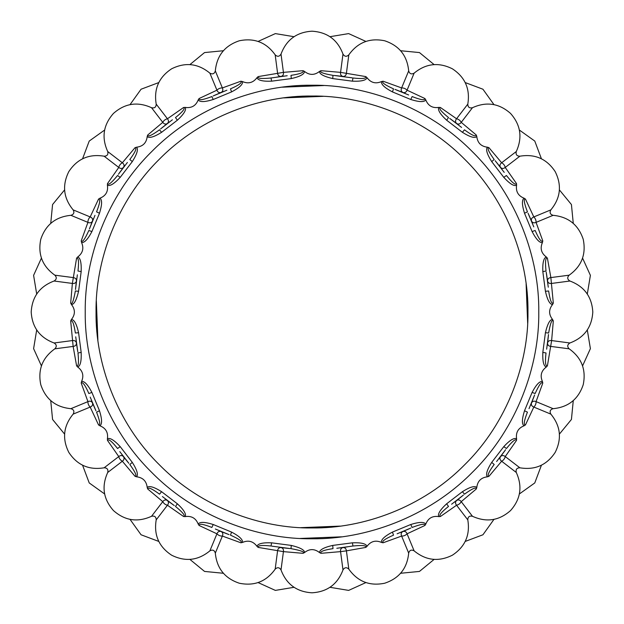 <?xml version="1.0" encoding="UTF-8"?>
<svg xmlns="http://www.w3.org/2000/svg" width="624" height="624" viewBox="0 0 624 624"><rect width="100%" height="100%" fill="white"/><g stroke="black" fill="none" stroke-linecap="round" stroke-linejoin="round"><path stroke-width="0.94" d="M281.018 54.077C279.38 56.706 277.43 56.963 275.176 54.85C266.269 42.401 254.319 37.713 239.327 40.771C224.812 45.614 216.809 55.653 215.319 70.886C214.414 73.85 212.605 74.599 209.875 73.141C198.05 63.43 185.289 61.987 171.6 68.819C158.839 77.259 153.707 89.029 156.203 104.122C156.101 107.219 154.541 108.412 151.531 107.71C137.592 101.392 124.901 103.303 113.443 113.443C103.303 124.901 101.392 137.592 107.71 151.531C108.412 154.541 107.219 156.101 104.122 156.203C89.029 153.707 77.259 158.839 68.819 171.6C61.987 185.289 63.43 198.05 73.141 209.875C74.599 212.605 73.85 214.414 70.886 215.319C55.653 216.809 45.614 224.812 40.771 239.327C37.713 254.319 42.401 266.269 54.85 275.176C56.963 277.43 56.706 279.38 54.077 281.018C39.757 286.4 32.128 296.728 31.2 312C32.128 327.272 39.757 337.6 54.077 342.982C56.706 344.62 56.963 346.57 54.85 348.824C42.401 357.731 37.713 369.681 40.771 384.673C45.614 399.188 55.653 407.191 70.886 408.681C73.85 409.586 74.599 411.395 73.141 414.125C63.43 425.95 61.987 438.711 68.819 452.4C77.259 465.161 89.029 470.293 104.122 467.797C107.219 467.899 108.412 469.459 107.71 472.469C101.392 486.408 103.303 499.099 113.443 510.557C124.901 520.697 137.592 522.608 151.531 516.29C154.541 515.588 156.101 516.781 156.203 519.878C153.707 534.971 158.839 546.741 171.6 555.181C185.289 562.013 198.05 560.57 209.875 550.859C212.605 549.401 214.414 550.15 215.319 553.114C216.809 568.347 224.812 578.386 239.327 583.229C254.319 586.287 266.269 581.599 275.176 569.15C277.43 567.037 279.38 567.294 281.018 569.923C286.4 584.243 296.728 591.872 312 592.8C327.272 591.872 337.6 584.243 342.982 569.923C344.62 567.294 346.57 567.037 348.824 569.15C357.731 581.599 369.681 586.287 384.673 583.229C399.188 578.386 407.191 568.347 408.681 553.114C409.586 550.15 411.395 549.401 414.125 550.859C425.95 560.57 438.711 562.013 452.4 555.181C465.161 546.741 470.293 534.971 467.797 519.878C467.899 516.781 469.459 515.588 472.469 516.29C486.408 522.608 499.099 520.697 510.557 510.557C520.697 499.099 522.608 486.408 516.29 472.469C515.588 469.459 516.781 467.899 519.878 467.797C534.971 470.293 546.741 465.161 555.181 452.4C562.013 438.711 560.57 425.95 550.859 414.125C549.401 411.395 550.15 409.586 553.114 408.681C568.347 407.191 578.386 399.188 583.229 384.673C586.287 369.681 581.599 357.731 569.15 348.824C567.037 346.57 567.294 344.62 569.923 342.982C584.243 337.6 591.872 327.272 592.8 312C591.872 296.728 584.243 286.4 569.923 281.018C567.294 279.38 567.037 277.43 569.15 275.176C581.599 266.269 586.287 254.319 583.229 239.327C578.386 224.812 568.347 216.809 553.114 215.319C550.15 214.414 549.401 212.605 550.859 209.875C560.57 198.05 562.013 185.289 555.181 171.6C546.741 158.839 534.971 153.707 519.878 156.203C516.781 156.101 515.588 154.541 516.29 151.531C522.608 137.592 520.697 124.901 510.557 113.443C499.099 103.303 486.408 101.392 472.469 107.71C469.459 108.412 467.899 107.219 467.797 104.122C470.293 89.029 465.161 77.259 452.4 68.819C438.711 61.987 425.95 63.43 414.125 73.141C411.395 74.599 409.586 73.85 408.681 70.886C407.191 55.653 399.188 45.614 384.673 40.771C369.681 37.713 357.731 42.401 348.824 54.85C346.57 56.963 344.62 56.706 342.982 54.077C337.6 39.757 327.272 32.128 312 31.2C296.728 32.128 286.4 39.757 281.018 54.077L283.429 72.368C283.756 74.545 282.945 75.91 280.987 76.456L283.608 76.128M341.773 76.3L340.337 76.12M290.199 548.574L271.814 546.148M272.47 546.257L273.117 546.367M283.702 547.88L287.04 548.262M229.07 534.628L215.335 529.019M218.665 530.47L221.777 531.773M223.61 532.522L226.715 533.738M174.275 505.58L162.412 496.571M166.288 499.637L167.372 500.479C168.792 501.93 168.808 503.521 167.435 505.237L183.596 516.516C185.57 515.822 182.871 512.468 175.492 506.438L177.356 503.786L161.6 491.696C154.105 486.977 149.3 485.55 147.194 487.414C146.445 481.096 142.904 477.555 136.586 476.806C138.419 474.638 136.991 469.833 132.304 462.4L120.214 446.644C114.153 440.099 109.886 437.479 107.406 438.781C108.319 432.487 105.815 428.15 99.91 425.786C102.242 424.172 102.102 419.164 99.497 410.764L91.9 392.418C87.742 384.532 84.295 380.89 81.565 381.514C84.076 375.664 82.781 370.828 77.688 367.021C80.356 366.054 81.518 361.187 81.175 352.404L78.585 332.717C76.604 324.004 74.217 319.605 71.425 319.504C75.364 314.504 75.364 309.504 71.425 304.496C74.053 304.621 76.432 300.222 78.585 291.283L81.175 271.596C81.518 262.681 80.356 257.813 77.68 256.979C82.781 253.172 84.076 248.336 81.565 242.486C84.38 242.978 87.828 239.335 91.9 231.582L99.497 213.236C102.141 204.711 102.274 199.703 99.91 198.214C105.815 195.85 108.319 191.521 107.406 185.219C109.972 186.428 114.239 183.807 120.214 177.356L132.304 161.6C137.023 154.105 138.458 149.3 136.586 147.194C142.904 146.445 146.445 142.904 147.194 136.586C149.354 138.419 154.151 136.991 161.6 132.304L177.356 120.214C183.901 114.153 186.521 109.886 185.219 107.406C191.521 108.319 195.85 105.815 198.214 99.91C199.859 102.242 204.867 102.11 213.236 99.497L231.582 91.9C239.468 87.742 243.11 84.295 242.486 81.565C248.336 84.076 253.172 82.781 256.979 77.68C257.969 80.363 262.837 81.533 271.596 81.175L291.283 78.585C300.019 76.588 304.426 74.201 304.496 71.425C309.496 75.364 314.504 75.364 319.504 71.425C319.426 74.084 323.833 76.471 332.717 78.585L352.404 81.175C361.319 81.518 366.187 80.356 367.021 77.68C370.828 82.781 375.664 84.076 381.506 81.565C381.007 84.365 384.641 87.805 392.418 91.9L410.764 99.497C419.289 102.141 424.297 102.274 425.786 99.91C428.15 105.815 432.479 108.319 438.781 107.406C437.572 109.98 440.193 114.247 446.644 120.214L462.4 132.304C469.895 137.023 474.7 138.45 476.806 136.586C477.555 142.904 481.096 146.445 487.414 147.194C485.581 149.362 487.009 154.167 491.696 161.6L503.786 177.356C509.847 183.901 514.114 186.521 516.594 185.219C515.681 191.513 518.185 195.85 524.09 198.214C521.758 199.828 521.898 204.836 524.503 213.236L532.1 231.582C536.258 239.468 539.705 243.11 542.435 242.486C539.924 248.336 541.219 253.172 546.312 256.979C543.644 257.946 542.482 262.813 542.825 271.596L545.415 291.283C547.404 300.011 549.791 304.411 552.575 304.496C548.636 309.496 548.636 314.504 552.575 319.504C549.931 319.41 547.544 323.809 545.415 332.717L542.825 352.404C542.482 361.319 543.644 366.187 546.32 367.021C541.219 370.828 539.924 375.664 542.435 381.506C539.635 381.007 536.195 384.641 532.1 392.418L524.503 410.764C521.859 419.289 521.726 424.297 524.09 425.786C518.185 428.15 515.681 432.479 516.594 438.781C514.028 437.572 509.761 440.193 503.786 446.644L491.696 462.4C486.977 469.895 485.542 474.7 487.414 476.806C481.096 477.555 477.555 481.096 476.806 487.414C474.646 485.581 469.849 487.009 462.4 491.696L446.644 503.786C440.099 509.847 437.479 514.114 438.781 516.594C432.479 515.681 428.15 518.185 425.786 524.09C424.141 521.758 419.133 521.89 410.764 524.503L392.418 532.1C384.532 536.258 380.89 539.705 381.514 542.435C375.664 539.924 370.828 541.219 367.021 546.32C366.031 543.637 361.163 542.467 352.404 542.825L332.717 545.415C324.004 547.396 319.597 549.783 319.504 552.575C314.504 548.636 309.496 548.636 304.496 552.575C304.66 549.978 300.253 547.591 291.283 545.415L271.596 542.825C262.681 542.482 257.813 543.644 256.979 546.32C253.172 541.219 248.336 539.924 242.494 542.435C242.993 539.635 239.359 536.195 231.582 532.1L213.236 524.503C204.711 521.859 199.703 521.726 198.214 524.09C195.85 518.185 191.521 515.681 185.219 516.594C186.428 514.02 183.807 509.753 177.356 503.786M169.549 502.133L172.232 504.106M128.84 463.304L119.785 451.62M121.93 454.522L123.154 456.144M104.122 467.797L118.763 456.565C120.479 455.192 122.07 455.208 123.521 456.628L123.521 456.628C124.511 458.398 124.121 459.935 122.351 461.237L135.034 476.315C137.124 476.159 135.385 472.212 129.815 464.482L132.304 462.4M125.182 458.773L127.288 461.409M95.94 410.787L90.199 397.114M91.517 400.468L92.266 402.316M70.886 408.681L87.929 401.622C89.95 400.741 91.471 401.17 92.508 402.917L92.508 402.917C93.007 404.882 92.235 406.263 90.184 407.066L98.537 424.913C100.597 425.303 99.941 421.044 96.564 412.136L99.497 410.764M93.569 405.436L94.903 408.486M77.797 351.897L75.722 336.804M76.128 340.392L76.378 342.412M76.83 345.712L77.314 348.91M548.504 334.48L546.647 349.19M547.186 345.626L547.459 343.606M547.88 340.298L548.254 336.991M534.612 394.969L529.019 408.658M530.47 405.343L531.258 403.471M532.514 400.405L533.746 397.262M505.58 449.725L496.61 461.534M498.857 458.71L500.081 457.135M519.878 467.797L505.237 456.565C503.521 455.192 501.93 455.208 500.479 456.628L500.807 456.199M502.133 454.451L504.106 451.768M463.46 495.035L451.62 504.215M454.522 502.07L456.144 500.846M467.797 519.878L456.565 505.237C455.192 503.521 455.208 501.93 456.628 500.479L456.628 500.479C458.398 499.489 459.935 499.879 461.237 501.649L476.315 488.966C476.167 486.868 472.22 488.608 464.482 494.185L462.4 491.696M458.788 498.802L461.409 496.712M410.865 528.021L397.114 533.801M400.475 532.483L402.355 531.718M408.681 553.114L401.622 536.071C400.741 534.05 401.17 532.529 402.917 531.492L402.917 531.492C404.882 530.993 406.263 531.765 407.066 533.816L424.913 525.463C425.279 523.403 421.021 524.066 412.136 527.436L410.764 524.503M405.436 530.431L408.392 529.136M367.021 546.32L365.82 547.412C366.701 545.524 362.419 545.056 352.958 546.016L336.804 548.278M340.392 547.872L342.412 547.622M346.499 547.053L346.952 546.991M546.203 272.103L548.278 287.196M547.872 283.608L547.622 281.588M547.17 278.288L546.686 275.09M528.06 213.213L533.801 226.886M532.483 223.532L531.734 221.684M553.114 215.319L536.071 222.378C534.05 223.259 532.529 222.83 531.492 221.083L531.492 221.083C530.993 219.118 531.765 217.737 533.816 216.934L525.463 199.087C523.403 198.697 524.059 202.956 527.436 211.864L524.503 213.236M530.431 218.564L529.097 215.514M495.16 160.696L504.215 172.38M502.07 169.478L500.846 167.856M519.878 156.203L505.237 167.435C503.521 168.808 501.93 168.792 500.479 167.372L500.479 167.372C499.489 165.602 499.879 164.065 501.649 162.763L488.966 147.685C486.876 147.841 488.615 151.788 494.185 159.518L491.696 161.6M498.818 165.227L496.712 162.591M449.725 118.42L461.588 127.429M457.72 124.363L457.072 123.864M472.469 107.71L461.237 122.351C459.935 124.121 458.39 124.511 456.628 123.521L456.628 123.521C455.208 122.07 455.192 120.479 456.565 118.763L440.404 107.484C438.43 108.178 441.129 111.532 448.508 117.562L446.644 120.214M454.451 121.867L451.768 119.894M394.93 89.372L408.665 94.981M405.335 93.53L402.917 92.508C401.17 91.471 400.741 89.95 401.622 87.929L383.097 81.214C381.365 82.399 384.844 84.942 393.533 88.858L392.418 91.9M400.39 91.478L397.285 90.262M333.801 75.426L352.186 77.852M351.53 77.743L350.883 77.633M340.298 76.12L336.96 75.738M256.979 77.68L258.18 76.588C257.299 78.476 261.581 78.944 271.042 77.984L287.196 75.722M277.501 76.947L277.048 77.009M213.135 95.979L226.886 90.199M223.525 91.517L221.645 92.282M215.319 70.886L222.378 87.929C223.259 89.95 222.83 91.471 221.083 92.508L221.083 92.508C219.118 93.007 217.737 92.235 216.934 90.184L199.087 98.537C198.721 100.597 202.979 99.934 211.864 96.564L213.236 99.497M218.564 93.569L215.608 94.864M160.54 128.965L172.38 119.785M169.478 121.93L167.856 123.154M156.203 104.122L167.435 118.763C168.808 120.479 168.792 122.07 167.372 123.521L167.372 123.521C165.602 124.511 164.065 124.121 162.763 122.351L147.685 135.034C147.833 137.132 151.78 135.392 159.518 129.815L161.6 132.304M165.212 125.198L162.591 127.288M118.42 174.275L127.39 162.466M125.143 165.29L123.919 166.865M107.71 151.531L122.351 162.763C124.121 164.065 124.511 165.61 123.521 167.372L123.521 167.372C122.07 168.792 120.479 168.808 118.763 167.435L107.484 183.596C108.17 185.578 111.532 182.871 117.562 175.492L120.214 177.356M121.867 169.549L119.894 172.232M89.388 229.031L94.981 215.342M93.53 218.657L92.742 220.529M92.04 222.238L90.254 226.738M75.496 289.52L77.353 274.81M76.814 278.374L76.541 280.394M76.12 283.702L75.746 287.009M499.723 166.39L498.833 165.251M502.172 169.603L501.314 168.472M455.606 122.741L454.498 121.906M401.762 92.04L400.421 91.494M405.499 93.6L404.188 93.046M283.811 76.105L282.469 76.268M219.812 93.038L218.626 93.545M223.673 91.455L222.362 91.985M166.288 124.363L165.266 125.159M169.603 121.828L168.472 122.686M122.764 168.363L121.898 169.517M125.237 165.165L124.363 166.28M93.6 218.509L93.038 219.812M76.3 282.227L76.12 283.663M76.838 278.218L76.643 279.622M76.627 344.245L76.822 345.673M76.112 340.236L76.284 341.64M92.992 404.063L93.553 405.397M91.455 400.327L91.985 401.638M124.285 457.61L125.167 458.749M121.828 454.397L122.686 455.528M168.363 501.236L169.517 502.102M222.23 531.96L223.501 532.475M282.227 547.7L283.663 547.88M340.236 547.888L341.64 547.716M404.063 531.008L405.397 530.447M457.61 499.723L458.749 498.833M454.397 502.172L455.528 501.314M501.259 455.606L502.094 454.498M498.763 458.835L499.637 457.72M531.96 401.77L531.632 402.574M530.392 405.522L530.954 404.204M547.7 341.773L547.88 340.337M547.162 345.782L547.357 344.37M547.373 279.755L547.178 278.327M547.888 283.764L547.716 282.36M531.008 219.937L530.447 218.603M532.545 223.673L532.015 222.362M304.496 552.575L303.053 553.316C305.198 552.076 301.181 550.524 290.995 548.644L291.283 545.415M256.979 546.32L258.18 547.412C257.572 545.438 261.854 544.978 271.042 546.016L271.596 542.825M332.717 545.415L333.005 548.644C323.864 550.017 319.839 551.577 320.947 553.316L319.504 552.575M352.958 546.016L352.404 542.825M348.824 569.15L346.421 550.859L365.82 547.412M346.421 550.859C346.172 548.675 345.033 547.568 343.013 547.544C341.055 548.09 340.244 549.455 340.571 551.632L346.421 550.859M392.418 532.1L393.533 535.142C385.063 538.832 381.584 541.382 383.097 542.786L401.622 536.071C403.775 536.125 405.584 535.376 407.066 533.816L414.125 550.859M383.097 542.786L381.514 542.435M425.786 524.09L424.913 525.463M446.644 503.786L448.508 506.438C441.285 512.195 438.578 515.557 440.404 516.516L456.565 505.237C458.656 504.738 460.216 503.537 461.237 501.649L472.469 516.29M440.404 516.516L438.781 516.594M476.806 487.414L476.315 488.966M516.29 472.469L501.649 461.237C499.879 459.935 499.489 458.39 500.479 456.628L500.479 456.628M491.696 462.4L494.185 464.482C488.725 471.845 486.985 475.792 488.966 476.315L501.649 461.237C503.537 460.216 504.738 458.656 505.237 456.565L516.516 440.404C515.83 438.422 512.468 441.129 506.438 448.508L503.786 446.644M488.966 476.315L487.414 476.806M516.594 438.781L516.516 440.404M550.859 414.125L533.816 407.066C531.765 406.263 530.993 404.882 531.492 402.917L531.492 402.917C532.529 401.17 534.05 400.741 536.071 401.622L542.786 383.097C541.601 381.365 539.058 384.844 535.142 393.533L532.1 392.418M524.503 410.764L527.444 412.136C524.059 420.732 523.396 424.999 525.463 424.913L533.816 407.066C535.376 405.584 536.125 403.775 536.071 401.622L553.114 408.681M525.463 424.913L524.09 425.786M542.435 381.514L542.786 383.097M569.15 348.824L550.859 346.421C548.675 346.172 547.568 345.033 547.544 343.013L547.544 343.013C548.09 341.055 549.455 340.244 551.632 340.571L553.316 320.947C551.928 319.106 550.368 323.123 548.644 333.005L545.415 332.717M542.825 352.404L546.016 352.958C544.978 362.146 545.438 366.428 547.412 365.82L551.632 340.571L569.923 342.982M547.412 365.82L546.32 367.021M552.575 319.504L553.316 320.947M569.923 281.018L551.632 283.429C549.455 283.756 548.09 282.945 547.544 280.987L547.544 280.987C547.568 278.967 548.675 277.828 550.859 277.579L547.412 258.18C545.524 257.275 545.056 261.557 546.016 271.042L542.825 271.596M545.415 291.283L548.644 290.995C550.009 300.128 551.569 304.145 553.316 303.053L550.859 277.579L569.15 275.176M553.316 303.053L552.575 304.496M546.312 256.979L547.412 258.18M532.1 231.582L535.142 230.467C538.84 238.937 541.382 242.416 542.786 240.903L536.071 222.378C536.125 220.225 535.376 218.416 533.816 216.934L550.859 209.875M542.786 240.903L542.435 242.486M524.09 198.214L525.463 199.087M503.786 177.356L506.438 175.492C512.195 182.723 515.557 185.422 516.516 183.596L505.237 167.435C504.738 165.344 503.537 163.784 501.649 162.763L516.29 151.531M516.516 183.596L516.594 185.219M487.414 147.194L488.966 147.685M462.4 132.304L464.482 129.815C471.853 135.275 475.8 137.015 476.315 135.034L461.237 122.351C460.216 120.463 458.656 119.262 456.565 118.763L467.797 104.122M476.315 135.034L476.806 136.586M438.781 107.406L440.404 107.484M414.125 73.141L407.066 90.184C406.263 92.235 404.882 93.007 402.917 92.508M410.764 99.497L412.136 96.556C420.74 99.941 424.999 100.604 424.913 98.537L407.066 90.184C405.584 88.624 403.775 87.875 401.622 87.929L408.681 70.886M424.913 98.537L425.786 99.91M381.506 81.565L383.097 81.214M348.824 54.85L346.421 73.141C346.172 75.325 345.033 76.432 343.013 76.456L343.013 76.456C341.055 75.91 340.244 74.545 340.571 72.368L320.947 70.684C319.27 72.158 323.294 73.718 333.005 75.356L332.717 78.585M352.404 81.175L352.958 77.984C362.146 79.022 366.428 78.562 365.82 76.588L340.571 72.368L342.982 54.077M365.82 76.588L367.021 77.68M319.504 71.425L320.947 70.684M291.283 78.585L290.995 75.356C300.144 73.991 304.161 72.431 303.053 70.684L283.429 72.368L258.18 76.588M303.053 70.684L304.496 71.425M271.042 77.984L271.596 81.175M275.176 54.85L277.579 73.141C277.828 75.325 278.967 76.432 280.987 76.456M231.582 91.9L230.467 88.858C238.937 85.168 242.416 82.618 240.903 81.214L222.378 87.929C220.225 87.875 218.416 88.624 216.934 90.184L209.875 73.141M240.903 81.214L242.486 81.565M198.214 99.91L199.087 98.537M177.356 120.214L175.492 117.562C182.715 111.805 185.422 108.443 183.596 107.484L167.435 118.763C165.344 119.262 163.784 120.463 162.763 122.351L151.531 107.71M183.596 107.484L185.219 107.406M147.194 136.586L147.685 135.034M132.304 161.6L129.815 159.518C135.275 152.155 137.015 148.208 135.034 147.685L122.351 162.763C120.463 163.784 119.262 165.344 118.763 167.435L104.122 156.203M135.034 147.685L136.586 147.194M107.406 185.219L107.484 183.596M73.141 209.875L90.184 216.934C92.235 217.737 93.007 219.118 92.508 221.083L92.508 221.083C91.471 222.83 89.95 223.259 87.929 222.378L81.214 240.903C82.415 242.611 84.958 239.132 88.858 230.467L91.9 231.582M99.497 213.236L96.556 211.864C99.941 203.268 100.604 199.001 98.537 199.087L90.184 216.934C88.624 218.416 87.875 220.225 87.929 222.378L70.886 215.319M98.537 199.087L99.91 198.214M81.565 242.486L81.214 240.903M54.85 275.176L73.141 277.579C75.325 277.828 76.432 278.967 76.456 280.987L76.456 280.987C75.91 282.945 74.545 283.756 72.368 283.429L70.684 303.053C72.002 305.035 73.562 301.018 75.356 290.995L78.585 291.283M81.175 271.596L77.984 271.042C79.022 261.854 78.562 257.572 76.588 258.18L72.368 283.429L54.077 281.018M76.588 258.18L77.68 256.979M71.425 304.496L70.684 303.053M54.077 342.982L72.368 340.571C74.545 340.244 75.91 341.055 76.456 343.013L76.456 343.013C76.432 345.033 75.325 346.172 73.141 346.421L76.588 365.82C78.476 366.725 78.944 362.443 77.984 352.958L81.175 352.404M78.585 332.717L75.356 333.005C73.983 323.864 72.423 319.847 70.684 320.947L73.141 346.421L54.85 348.824M70.684 320.947L71.425 319.504M77.688 367.021L76.588 365.82M91.9 392.418L88.858 393.533C85.168 385.063 82.618 381.584 81.214 383.097L87.929 401.622C87.875 403.775 88.624 405.584 90.184 407.066L73.141 414.125M81.214 383.097L81.565 381.514M99.91 425.786L98.537 424.913M120.214 446.644L117.562 448.508C111.805 441.277 108.443 438.578 107.484 440.404L118.763 456.565C119.262 458.656 120.463 460.216 122.351 461.237L107.71 472.469M107.484 440.404L107.406 438.781M136.586 476.806L135.034 476.315M151.531 516.29L162.763 501.649C164.065 499.879 165.61 499.489 167.372 500.479M161.6 491.696L159.518 494.185C152.147 488.725 148.2 486.985 147.685 488.966L162.763 501.649C163.784 503.537 165.344 504.738 167.435 505.237L156.203 519.878M147.685 488.966L147.194 487.414M185.219 516.594L183.596 516.516M209.875 550.859L216.934 533.816C217.737 531.765 219.118 530.993 221.083 531.492C222.83 532.529 223.259 534.05 222.378 536.071L240.903 542.786C242.635 541.601 239.156 539.058 230.467 535.142L231.582 532.1M213.236 524.503L211.864 527.444C203.26 524.059 199.001 523.396 199.087 525.463L216.934 533.816C218.416 535.376 220.225 536.125 222.378 536.071L215.319 553.114M199.087 525.463L198.214 524.09M242.494 542.435L240.903 542.786M275.176 569.15L277.579 550.859C277.828 548.675 278.967 547.568 280.987 547.544L280.987 547.544C282.945 548.09 283.756 549.455 283.429 551.632L303.053 553.316M258.18 547.412L283.429 551.632L281.018 569.923M342.982 569.923L340.571 551.632L320.947 553.316M519.433 130.081L534.776 141.063L541.406 158.714M465.286 82.594L482.937 89.224L493.919 104.567M330.041 36.683L348.652 33.602L365.828 41.395M258.172 582.605L275.348 590.398L293.959 587.317M189.969 559.455L204.539 571.428L223.314 573.261M130.081 519.433L141.063 534.776L158.714 541.406M82.594 465.286L89.224 482.937L104.567 493.919M50.739 400.686L52.572 419.461L64.545 434.031M36.683 330.041L33.602 348.652L41.395 365.828M41.395 258.172L33.602 275.348L36.683 293.959M64.545 189.969L52.572 204.539L50.739 223.314M104.567 130.081L89.224 141.063L82.594 158.714M158.714 82.594L141.063 89.224L130.081 104.567M223.314 50.739L204.539 52.572L189.969 64.545M293.959 36.683L275.348 33.602L258.172 41.395M365.828 582.605L348.652 590.398L330.041 587.317M434.031 559.455L419.461 571.428L400.686 573.261M493.919 519.433L482.937 534.776L465.286 541.406M541.406 465.286L534.776 482.937L519.433 493.919M573.261 400.686L571.428 419.461L559.455 434.031M587.317 330.041L590.398 348.652L582.605 365.828M582.605 258.172L590.398 275.348L587.317 293.959M559.455 189.969L571.428 204.539L573.261 223.314M400.686 50.739L419.461 52.572L434.031 64.545M323.24 96.33L283.811 97.89M96.33 300.76L97.89 340.189L96.041 312C95.347 261.362 116.337 201.505 159.292 159.292C201.505 116.337 261.362 95.347 312 96.041C362.638 95.347 422.495 116.337 464.708 159.292C507.663 201.505 528.653 261.362 527.959 312C528.653 362.638 507.663 422.495 464.708 464.708C422.495 507.663 362.638 528.653 312 527.959C261.362 528.653 201.505 507.663 159.292 464.708C116.337 422.495 95.347 362.638 96.041 312M300.76 527.67L340.189 526.11M527.67 323.24L526.11 283.811L527.959 312M538.769 312C539.495 365.173 517.452 428.025 472.345 472.345C428.025 517.452 365.173 539.495 312 538.769C258.827 539.495 195.975 517.452 151.655 472.345C106.548 428.025 84.505 365.173 85.231 312C84.505 258.827 106.548 195.975 151.655 151.655C195.975 106.548 258.827 84.505 312 85.231C365.173 84.505 428.025 106.548 472.345 151.655C517.452 195.975 539.495 258.827 538.769 312M300.199 538.457L341.601 536.827M323.801 85.543L282.399 87.173M167.435 118.763C165.344 119.262 163.784 120.463 162.763 122.351M122.351 162.763C120.463 163.784 119.262 165.344 118.763 167.435M341.429 76.253L340.384 76.128M409.906 528.466L408.236 529.207M406.045 530.166L403.252 531.352M462.618 495.721L461.175 496.899M459.303 498.397L456.916 500.253M505.042 450.481L503.95 451.994M502.523 453.921L500.705 456.331M534.3 395.803L533.637 397.543M548.418 335.408L548.223 337.264M547.958 339.643L547.591 342.646M546.421 273.421L546.718 275.262M547.076 277.625L547.49 280.628M528.45 214.063L529.207 215.764M530.166 217.955L531.352 220.748M495.721 161.382L496.899 162.825M498.397 164.697L500.253 167.084M450.481 118.958L451.994 120.05M453.921 121.477L456.331 123.295M395.795 89.7L397.543 90.363M399.773 91.237L402.574 92.368M335.205 75.566L337.537 75.8M339.643 76.042L342.646 76.409M214.094 95.534L215.764 94.793M217.955 93.834L220.748 92.648M161.382 128.279L162.825 127.101M164.697 125.603L167.084 123.747M118.958 173.519L120.05 172.006M121.477 170.079L123.295 167.669M89.7 228.197L90.363 226.457M91.237 224.227L92.368 221.426M75.582 288.592L75.777 286.736M76.042 284.357L76.409 281.354M77.579 350.579L77.282 348.738M76.924 346.375L76.51 343.372M95.55 409.937L94.793 408.236M93.834 406.045L92.648 403.252M128.279 462.618L127.101 461.175M125.603 459.303L123.747 456.916M173.519 505.042L172.006 503.95M170.079 502.523L167.669 500.705M228.205 534.3L226.457 533.637M224.227 532.763L221.426 531.632M282.571 547.747L283.585 547.864M288.795 548.434L286.463 548.2M284.357 547.958L281.354 547.591M344.588 547.326L345.634 547.178M404.383 530.876L405.358 530.462M457.891 499.504L458.718 498.857M501.446 455.356L502.055 454.545M547.747 341.429L547.872 340.384M547.326 279.412L547.186 278.398M530.876 219.617L530.462 218.642M501.501 168.714L502.211 169.658M499.504 166.109L498.857 165.282M455.356 122.554L454.545 121.945M401.443 91.907L400.46 91.51M279.412 76.674L278.366 76.822M219.617 93.124L218.681 93.522M166.117 124.496L165.313 125.12M122.554 168.644L121.922 169.486M91.907 222.557L91.525 223.509M76.253 282.571L76.136 283.585M76.674 344.588L76.814 345.602M93.124 404.383L93.538 405.358M124.496 457.891L125.128 458.695M168.644 501.446L169.486 502.078M222.643 91.876L223.743 91.432M168.714 122.499L169.658 121.789M124.55 166.046L125.291 165.103M93.163 219.531L93.631 218.431M76.682 279.326L76.853 278.14M76.245 341.344L76.105 340.166M91.876 401.357L91.432 400.257M122.499 455.286L121.789 454.342M166.046 499.45L165.103 498.709M220.373 531.196L221.083 531.492M404.469 93.163L405.569 93.631M532.124 222.643L532.568 223.743M547.755 282.656L547.895 283.834M547.318 344.674L547.147 345.86M530.431 405.436L530.837 404.469M531.196 403.627L531.492 402.917M499.45 457.954L498.709 458.897M455.286 501.501L454.342 502.211M341.344 547.755L340.166 547.895M282.656 76.245L283.834 76.105M457.954 124.55L458.897 125.291"/></g></svg>
